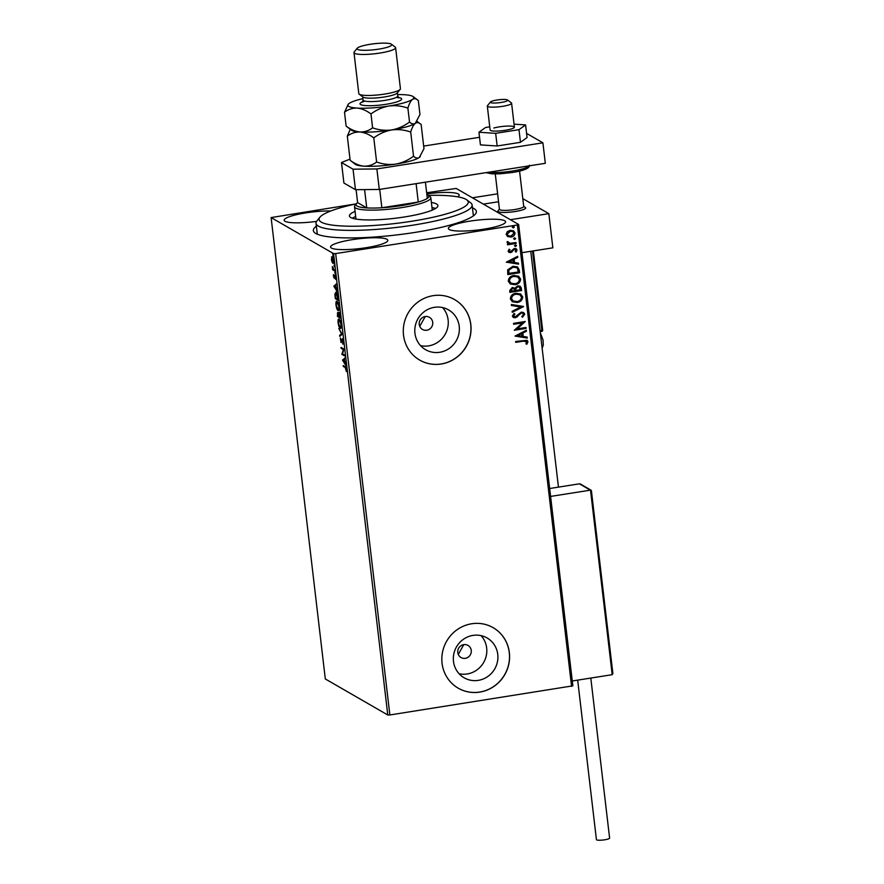 <?xml version="1.0" encoding="UTF-8"?>
<svg xmlns="http://www.w3.org/2000/svg" width="884" height="884" viewBox="0 0 884 884"><rect width="100%" height="100%" fill="white"/><g stroke="black" fill="none" stroke-linecap="round" stroke-linejoin="round"><path stroke-width="1.33" d="M472.454 207.828A82.079 14.033 173.3 0 1 475.437 214.005A82.079 14.033 173.3 0 1 414.707 232.459A82.079 14.033 173.3 0 1 314.881 232.868A82.079 14.033 173.3 0 1 316.362 226.16M356.318 203.839A75.085 12.84 -6.7 0 0 319.964 217.177A75.085 12.84 -6.7 0 0 319.875 217.298A75.085 12.84 -6.7 0 0 382.816 224.79A75.085 12.84 -6.7 0 0 467.47 204.237A75.085 12.84 -6.7 0 0 466.863 199.928L470.664 202.834A78.588 13.437 173.3 0 1 472.122 205.011A78.588 13.437 173.3 0 1 471.305 207.353A78.588 13.437 173.3 0 1 389.159 228.249A78.588 13.437 173.3 0 1 316.03 223.354L317.234 233.608A78.588 13.437 -6.7 0 0 317.411 234.249M425.171 316.549A6.984 6.707 120 0 0 422.486 329.445A6.984 6.707 120 0 0 432.608 324.605A6.984 6.707 120 0 0 425.171 316.549M463.713 644.646A6.984 6.707 120 0 0 461.028 657.53A6.984 6.707 120 0 0 471.15 652.69A6.984 6.707 120 0 0 463.713 644.646M434.442 307.312A22.984 22.067 120 0 0 415.281 325.809A22.984 22.067 120 0 0 425.602 349.699A22.984 22.067 120 0 0 439.724 352.285A22.984 22.067 120 0 0 458.884 333.787A22.984 22.067 120 0 0 448.564 309.886A22.984 22.067 120 0 0 434.442 307.312M420.541 345.644A22.984 22.067 120 0 0 428.618 345.876A22.984 22.067 120 0 0 446.862 330.627A22.984 22.067 120 0 0 442.519 307.544M472.984 635.397A22.984 22.067 120 0 0 453.823 653.906A22.984 22.067 120 0 0 464.144 677.796A22.984 22.067 120 0 0 478.266 680.371A22.984 22.067 120 0 0 497.427 661.873A22.984 22.067 120 0 0 487.106 637.983A22.984 22.067 120 0 0 472.984 635.397M459.083 673.73A22.984 22.067 120 0 0 467.161 673.973A22.984 22.067 120 0 0 485.404 658.713A22.984 22.067 120 0 0 481.062 635.64M471.691 623.761A34.929 33.537 120 0 0 442.575 651.884A34.929 33.537 120 0 0 458.255 688.194A34.929 33.537 120 0 0 479.725 692.117A34.929 33.537 120 0 0 508.841 663.995A34.929 33.537 120 0 0 493.161 627.684A34.929 33.537 120 0 0 471.691 623.761M458.21 688.161A34.929 33.537 120 0 0 479.636 692.061A34.929 33.537 120 0 0 508.753 663.972A34.929 33.537 120 0 0 493.117 627.662M433.149 295.665A34.929 33.537 120 0 0 404.032 323.787A34.929 33.537 120 0 0 419.712 360.097A34.929 33.537 120 0 0 441.182 364.02A34.929 33.537 120 0 0 470.31 335.898A34.929 33.537 120 0 0 454.619 299.599A34.929 33.537 120 0 0 433.149 295.665M419.668 360.075A34.929 33.537 120 0 0 441.094 363.976A34.929 33.537 120 0 0 470.211 335.876A34.929 33.537 120 0 0 454.575 299.566M352.23 239.663A28.818 4.928 -6.7 0 0 330.583 247.045A28.818 4.928 -6.7 0 0 366.164 247.697A28.818 4.928 -6.7 0 0 387.811 240.315A28.818 4.928 -6.7 0 0 352.23 239.663M470.012 221.122A28.818 4.928 -6.7 0 0 448.365 228.503A28.818 4.928 -6.7 0 0 483.946 229.155A28.818 4.928 -6.7 0 0 505.593 221.773A28.818 4.928 -6.7 0 0 470.012 221.122M330.76 210.989A28.818 4.928 -6.7 0 0 305.809 212.889A28.818 4.928 -6.7 0 0 284.162 220.26A28.818 4.928 -6.7 0 0 316.582 221.387M332.053 262.051L331.401 259.366L332.13 256.636L333.644 260.658L332.925 263.388L332.406 261.995M332.782 257.476L331.467 257.089L332.13 256.636M334.826 271.068L332.671 269.819L332.329 266.614L334.826 271.068M333.378 276.173L333.478 274.57L334.03 277.322L334.782 275.322L335.566 279.355L334.903 276.25L334.152 278.25L333.622 276.128M334.03 277.322L334.616 277.156M335.312 276.184L334.318 276.427M337.942 297.577L338.274 300.35L335.312 298.648L334.87 294.052L335.964 292.162C336.804 292.516 337.456 294.317 337.942 297.577M340.362 318.141L337.401 316.439L337.611 312.417L338.373 313.897L338.904 312.45L340.362 318.141M342.252 334.24L339.743 336.373L339.633 335.368L341.522 333.754L338.826 328.55L342.252 334.24M344.705 355.103L344.804 356.02L341.854 354.318L343.357 349.611L341.147 348.34L341.047 347.412L343.998 349.125L342.506 353.832L344.705 355.103M345.246 367.567L343.279 366.429L343.169 365.512L345.169 366.661L346.451 369.446L346.384 371.512L345.246 367.567L345.92 367.457L343.279 366.429M387.767 714.979L325.312 678.956L271.112 217.575L333.566 253.609L335.666 253.586L389.866 714.968L387.767 714.979L333.566 253.609M342.539 360.142L345.025 357.865L344.34 359.545L345.942 365.678L342.539 360.142L343.191 359.887L342.517 359.987M343.213 341.876L342.882 344.185L342.23 339.81L341.047 342.55L340.329 337.997L340.926 341.633L342.119 338.892L343.213 341.876M342.683 339.732L341.975 339.942M340.926 341.633L341.677 341.224M340.163 327.456L340.859 328.229L340.196 328.34C339.357 327.92 338.66 326.108 338.097 322.892C337.898 319.831 338.24 318.583 339.091 319.135C339.931 319.555 340.627 321.389 341.191 324.616C341.368 327.621 341.036 328.87 340.196 328.34L340.561 328.428M338.716 319.036L338.749 320.041M338.76 310.45L338.097 310.549C337.268 310.129 336.572 308.317 335.997 305.102C335.809 302.041 336.152 300.792 337.003 301.345C337.843 301.764 338.539 303.599 339.102 306.825C339.279 309.831 338.948 311.08 338.097 310.549L338.473 310.638M336.627 301.245L336.66 302.251M333.854 286.228L336.34 283.941L335.655 285.631L337.257 291.764L333.854 286.228L334.506 285.963L333.843 286.073M335.058 273.841L335.113 273.233M335.058 272.88L334.782 272.327M334.229 266.78L334.285 266.172M334.229 265.83L333.953 265.266M332.881 255.288L332.937 254.68M332.87 254.327L332.605 253.763M426.663 192.767L456.188 188.436L518.643 224.47L572.843 685.84L389.866 714.968M513.538 230.823L514.886 232.89C514.643 235.243 513.295 236.603 510.853 236.967L507.692 236.558L506.145 234.393L507.272 231.696L510.234 230.315L513.626 230.868L515.052 232.989C514.808 235.343 513.471 236.702 511.018 237.067L507.582 236.503M507.792 243.299L508.687 243.686L507.073 242.304L507.283 241.553L510.156 243.299L516.024 242.525L516.134 243.443L507.526 244.802L507.416 243.885L508.687 243.686L507.869 243.343M508.09 241.752L508.609 242.912M508.123 251.2L509.14 249.233L509.935 249.653L509.173 250.979L510.433 251.686L514.333 248.415L516.19 248.702L517.052 249.962L516.101 252.039L515.25 251.642L516.002 250.227L514.488 249.332L510.587 252.592L508.908 252.349L508.123 251.2M509.77 249.553L509.007 250.879L510.433 251.686M516.002 250.227L514.322 249.233L513.692 249.675M519.24 269.952L519.571 272.736L507.792 274.592L507.67 269.863L512.963 266.283L517.516 266.891L519.24 269.952L519.571 272.736M521.659 290.527L509.88 292.383L509.681 290.692L512.278 287.477L514.919 288.195L517.704 285.841L520.168 286.228L521.659 290.527L509.869 292.261M523.549 306.626L512.223 312.317L512.112 311.312L520.698 307.002L511.427 305.499L511.306 304.494L523.538 306.472L512.201 312.14M526.002 327.489L526.113 328.406L514.333 330.262L522.411 322.892L513.626 324.273L513.527 323.356L525.295 321.5L517.239 328.859L526.002 327.489M526.776 341.942L523.593 341.136L515.759 342.373L515.648 341.456L527.052 340.307L527.98 341.743L526.886 344.207L525.925 343.887L526.776 341.942L526.146 341.125M571.583 686.349L517.383 224.978L335.666 253.586M515.018 336.086L526.323 330.24L526.444 331.246L522.809 333.069L523.206 336.428L527.129 337.058L527.251 338.064L515.018 336.086M524.742 314.163L522.488 317.257L521.803 316.605L523.549 314.428L522.764 313.29L521.35 313.069L515.361 317.754L513.328 317.455L512.355 316.052L514.079 313.433L514.886 314.03L513.571 315.875L514.101 316.671L513.394 315.776L515.195 316.848L521.262 312.14L523.604 312.538L524.742 314.163L522.322 317.157M517.118 302.483L512.377 301.776L510.344 298.925C510.698 295.643 512.576 293.764 515.98 293.289L520.698 294.029L522.72 296.902C522.345 300.14 520.477 301.997 517.118 302.483L512.289 301.731M515.029 284.692L510.289 283.985L508.256 281.134C508.609 277.852 510.488 275.974 513.891 275.51L518.61 276.239L520.632 279.112C520.256 282.35 518.389 284.206 515.029 284.692L510.201 283.941M506.333 262.172L517.648 256.327L517.759 257.332L514.134 259.156L514.521 262.515L518.444 263.145L518.565 264.15L506.333 262.172M515.295 244.857L516.366 245.476L515.637 246.492L514.565 245.874L515.46 244.956L516.532 245.564L515.637 246.492L514.565 245.874M515.46 244.956L516.366 245.476M514.466 237.807L515.538 238.415L514.643 239.343L513.737 238.824L514.632 237.907L515.703 238.514L514.808 239.431L513.737 238.824M514.632 237.907L515.538 238.415M513.118 226.304L514.19 226.912L513.46 227.939L512.389 227.321L513.284 226.403L514.355 227.011L513.46 227.939L512.389 227.321M513.284 226.403L514.19 226.912M271.112 217.575L356.13 203.873M457.702 196.834A28.818 4.928 -6.7 0 0 459.172 194.999A28.818 4.928 -6.7 0 0 426.795 193.872M517.383 224.978L518.643 224.47M473.305 215.939A78.588 13.437 -6.7 0 0 473.327 215.265L472.122 205.011M419.823 326.207L425.226 316.549M458.365 654.304L463.768 644.635M526.61 341.843L523.427 341.047L515.737 342.252M526.974 340.263L527.98 341.743M527.814 341.644L526.886 344.207M526.72 344.119L525.947 343.854M526.179 330.318L526.444 331.246M526.278 331.146L522.809 333.069M522.643 332.97L523.206 336.428M526.963 337.036L527.251 338.064M527.074 337.964L515.007 336.019M521.648 333.655L517.681 335.467L521.958 336.229L521.648 333.655L517.847 335.566M525.847 327.511L526.113 328.406M525.947 328.307L514.322 330.141M513.615 324.152L522.411 322.892M525.151 321.61L517.239 328.859M522.687 313.245L521.35 313.069M521.184 312.969L520.234 313.544M520.068 313.455L517.096 317.002M516.93 316.903L515.361 317.754M515.184 317.665L513.239 317.411M514.057 313.444L514.886 314.03M514.72 313.942L513.394 315.776L515.029 316.748M523.516 312.483L524.577 314.074M511.416 305.422L520.698 307.002M520.61 293.974L522.72 296.902M522.554 296.803C522.179 300.041 520.311 301.908 516.952 302.383M519.759 294.715L515.924 294.118C513.217 294.494 511.703 295.985 511.383 298.593L513.129 300.958M516.09 294.217C513.394 294.593 511.88 296.085 511.549 298.693L513.217 301.002L517.007 301.566C519.693 301.19 521.195 299.709 521.516 297.123L519.847 294.759L515.924 294.118M520.079 286.184L521.383 288.129M521.206 288.04L521.494 290.427M519.262 286.969L517.648 286.659L515.715 288.438L515.792 290.383L520.344 289.797L519.35 287.013L517.814 286.759L515.88 288.538L515.969 290.482M513.814 288.56L512.245 288.294L510.819 291.168L514.753 290.67L513.902 288.604L512.411 288.394L510.985 291.267M518.521 276.195L520.632 279.112M520.455 279.012C520.09 282.25 518.223 284.118 514.864 284.604M517.67 276.924L513.825 276.327C511.129 276.703 509.615 278.206 509.283 280.814L511.04 283.167M514.002 276.427C511.306 276.803 509.792 278.294 509.46 280.902L511.129 283.223L514.919 283.775C517.604 283.399 519.107 281.919 519.427 279.333L517.759 276.968L513.825 276.327M519.405 272.637L507.781 274.471M517.427 266.846L519.074 269.863M516.488 267.598L512.908 267.101L508.676 270.084L508.72 273.388L518.256 272.007L517.549 268.603L516.565 267.653L513.074 267.2L508.841 270.173L508.897 273.476M517.494 256.404L517.759 257.332M517.593 257.233L514.134 259.156M513.958 259.056L514.521 262.515M518.289 263.123L518.565 264.15M518.389 264.051L506.322 262.095M512.974 259.73L508.996 261.553L513.273 262.305L512.974 259.73L509.162 261.642M509.007 250.879L510.267 251.586L509.007 250.879M516.112 248.658L517.052 249.962M516.886 249.863L516.101 252.039M515.936 251.94L515.261 251.631M515.836 250.139L514.322 249.233L515.836 250.139M513.527 249.575L512.919 250.791M512.753 250.691L511.88 252.095M511.703 251.995L510.587 252.592M510.422 252.504L508.819 252.305M515.471 246.393L514.4 245.785M515.869 242.547L516.134 243.443M515.958 243.343L507.504 244.68M507.98 242.194L508.521 242.868M514.643 239.343L513.571 238.724M512.842 231.575L510.178 231.144L507.04 234.127L508.178 235.674M510.344 231.232L507.206 234.227L508.267 235.719L510.919 236.138L514.002 233.155L512.919 231.619L510.178 231.144M513.295 227.84L512.223 227.221M343.191 359.887L345.069 358.285M344.086 359.766L343.246 360.484L344.384 362.341L344.362 359.722M344.749 355.49L341.854 354.318M342.528 354.208L341.832 354.119M343.964 349.512L343.357 349.611M343.975 349.467L341.147 348.34M343.235 343.268L342.649 343.357M341.478 342.219L341.18 341.633M342.075 340.218L342.793 338.782M340.373 335.843L339.633 335.368M340.307 335.268L342.042 333.787M339.821 319.953L339.202 320.052C338.517 319.61 338.252 320.605 338.395 323.025L340.086 327.423L341.191 327.334M339.799 319.909L338.904 319.975L341.169 324.428M340.086 327.423C340.76 327.853 341.025 326.87 340.892 324.472M340.296 317.61L337.401 316.439M337.776 313.279L337.843 312.627M339.047 313.787L339.578 312.339M340.097 315.953L339.478 313.29M338.174 313.267L337.6 315.687L338.55 316.24L337.611 313.301L338.285 313.201M339.567 313.234L338.904 313.334L338.793 315.953L339.942 317.047L339.821 315.997M338.771 310.439L338.075 309.665M337.732 302.162L337.113 302.262C336.428 301.82 336.163 302.814 336.296 305.234L337.997 309.632L339.102 309.544M337.71 302.118L336.815 302.184L339.08 306.637M337.997 309.632C338.671 310.063 338.937 309.08 338.804 306.682M338.207 299.82L335.312 298.648M335.544 293.941L336.638 292.052M336.682 292.936L335.743 293.002L335.213 294.703L335.511 297.908L337.854 299.256L336.075 293.079L336.705 292.98M334.506 285.963L336.395 284.372M335.401 285.841L334.561 286.56L335.699 288.416L335.677 285.808M334.992 276.316L335.158 275.333M334.76 270.537L332.671 269.819M332.141 256.99L332.804 256.537M333.599 263.277L332.727 261.951M333.489 262.36L332.815 262.471L333.378 260.504L332.24 257.564L331.666 259.52L332.815 262.471M332.738 257.399L332.03 257.509M524.986 207.331A13.967 2.387 173.3 0 1 525.66 207.95A13.967 2.387 173.3 0 1 515.151 211.519A13.967 2.387 173.3 0 1 497.902 211.21A13.967 2.387 173.3 0 1 498.068 210.768L499.416 209.11M522.798 198.635L548.842 213.652L552.854 247.829L521.969 252.691M548.842 213.652L510.399 219.707M498.554 201.74L483.393 204.127L498.554 201.74M490.399 102.334A8.729 1.492 -6.7 0 0 499.703 102.666A8.729 1.492 -6.7 0 0 507.703 100.135A8.729 1.492 -6.7 0 0 507.56 99.98A8.729 1.492 -6.7 0 0 498.874 99.748A8.729 1.492 -6.7 0 0 490.487 101.98A8.729 1.492 -6.7 0 0 490.399 102.334M507.56 99.98L511.372 102.887A12.221 2.088 173.3 0 1 511.56 103.119A12.221 2.088 173.3 0 1 511.593 103.229A12.221 2.088 173.3 0 1 500.035 106.688A12.221 2.088 173.3 0 1 487.349 106.19A12.221 2.088 173.3 0 1 487.316 106.08A12.221 2.088 173.3 0 1 487.46 105.693L490.487 101.98M499.438 209.177A12.221 2.088 -6.7 0 0 499.438 209.287A12.221 2.088 -6.7 0 0 499.471 209.409A12.221 2.088 -6.7 0 0 512.156 209.906A12.221 2.088 -6.7 0 0 523.715 206.436A12.221 2.088 -6.7 0 0 523.693 206.326M523.693 206.259L525.394 207.552A13.967 2.387 173.3 0 1 525.615 207.817A13.967 2.387 173.3 0 1 525.66 207.95A13.967 2.387 173.3 0 1 512.444 211.906A13.967 2.387 173.3 0 1 497.946 211.331A13.967 2.387 173.3 0 1 497.902 211.21M591.396 490.664L612.888 673.619L591.396 490.852L579.55 483.802L549.671 488.509M612.833 673.354L612.203 674.691L590.523 490.134L550.599 496.421M612.203 674.691L572.279 680.978M579.55 483.802L580.932 484.819M497.626 193.828L472.421 197.795M590.799 678.061L609.606 838.098A6.641 1.138 173.3 0 1 604.623 839.8A6.641 1.138 173.3 0 1 596.424 839.645L577.683 680.127M487.316 106.08L490.123 130.003A12.221 2.088 -6.7 0 0 497.637 131.053A12.221 2.088 -6.7 0 0 510.709 129.13A12.221 2.088 -6.7 0 0 514.4 127.152A12.221 2.088 -6.7 0 0 506.886 126.103A12.221 2.088 -6.7 0 0 493.813 128.025M489.747 126.832L485.548 127.495L478.951 132.246L495.67 133.329L497.162 145.982L520.466 142.313L527.063 137.55L525.582 124.909L514.057 124.158M495.67 133.329L518.985 129.661L520.466 142.313M518.985 129.661L525.582 124.909M478.951 132.246L480.432 144.899L497.162 145.982M479.537 137.285L423.668 146.081M350.009 159.098L341.5 162.534L353.048 169.187L376.871 168.943L542.909 142.81L526.577 133.385M341.5 162.534L343.909 183.032L355.456 189.695L353.048 169.187M376.871 168.943L379.28 189.452L545.317 163.308L542.909 142.81M379.28 189.452L355.456 189.695M466.863 199.928A75.085 12.84 -6.7 0 0 428.409 195.364M316.03 223.354A78.588 13.437 173.3 0 1 316.848 221.022A78.588 13.437 173.3 0 1 316.936 220.901A78.588 13.437 173.3 0 1 317.047 220.779M431.381 202.458A44.531 7.613 173.3 0 1 437.9 205.574A44.531 7.613 173.3 0 1 437.436 206.889A44.531 7.613 173.3 0 1 390.894 218.735A44.531 7.613 173.3 0 1 349.445 215.961A44.531 7.613 173.3 0 1 349.909 214.635A44.531 7.613 173.3 0 1 355.07 211.42M435.58 208.447A44.531 7.613 -6.7 0 0 431.978 207.585M355.666 216.547A44.531 7.613 -6.7 0 0 352.362 218.215M364.595 189.607L366.749 207.917A36.675 6.265 -6.7 0 1 356.473 203.651A36.675 6.265 -6.7 0 1 357.622 202.646L366.749 207.917A36.675 6.265 -6.7 0 0 381.866 207.762A36.675 6.265 -6.7 0 0 401.336 205.629A36.675 6.265 -6.7 0 0 418.265 202.027A36.675 6.265 -6.7 0 0 427.326 198.381A36.675 6.265 -6.7 0 0 428.21 195.22A36.675 6.265 -6.7 0 0 426.861 194.513M428.21 195.22L430.11 196.679A38.421 6.575 173.3 0 1 430.828 197.74A38.421 6.575 173.3 0 1 401.955 207.574A38.421 6.575 173.3 0 1 354.517 206.701A38.421 6.575 173.3 0 1 354.959 205.508L356.473 203.651M379.711 189.386L381.866 207.762L418.265 202.027L416.11 183.651M427.326 198.381L425.414 182.192M357.622 202.646L356.097 189.695M353.987 52.587L358.805 93.594A20.951 3.58 -6.7 0 0 359.202 94.179L363.004 97.085A17.459 2.984 -6.7 0 0 384.242 96.997A17.459 2.984 -6.7 0 0 397.159 93.074L400.187 89.361A20.951 3.58 -6.7 0 0 400.43 88.709L395.612 47.692A20.951 3.58 173.3 0 1 379.866 53.062A20.951 3.58 173.3 0 1 353.987 52.587A20.951 3.58 173.3 0 1 354.23 51.924L357.258 48.211A17.459 2.984 -6.7 0 0 378.617 49.15A17.459 2.984 -6.7 0 0 391.424 44.2A17.459 2.984 -6.7 0 0 370.186 44.288A17.459 2.984 -6.7 0 0 357.258 48.211M359.202 94.179A20.951 3.58 -6.7 0 0 384.684 94.069A20.951 3.58 -6.7 0 0 400.187 89.361M391.424 44.2L395.225 47.117A20.951 3.58 173.3 0 1 395.612 47.692M350.23 129.296L347.313 136.158C351.07 133.285 355.28 131.904 359.965 132.003C364.628 132.489 369.236 134.456 373.788 137.882C379.214 133.815 385.17 131.175 391.656 129.948C398.198 129.13 404.541 129.838 410.706 132.07C411.955 127.76 413.502 124.832 415.336 123.285C417.193 122.147 419.127 122.567 421.138 124.534L423.977 148.667L419.347 157.451C417.491 158.59 415.557 158.17 413.535 156.203C408.11 160.258 402.165 162.899 395.667 164.126C389.126 164.954 382.783 164.247 376.617 162.015C372.871 164.888 368.65 166.269 363.976 166.17C359.302 165.684 354.694 163.717 350.141 160.291L355.313 164.291A33.183 5.669 -6.7 0 0 363.976 166.17A33.183 5.669 -6.7 0 0 395.667 164.126A33.183 5.669 -6.7 0 0 419.347 157.451A33.183 5.669 -6.7 0 0 420.22 156.667A33.183 5.669 -6.7 0 0 420.298 156.567M420.419 123.937L421.138 124.534M410.706 132.07L413.535 156.203M347.313 136.158L350.141 160.291M373.788 137.882L376.617 162.015M362.915 98.654A33.183 5.669 -6.7 0 0 349.136 103.45A33.183 5.669 -6.7 0 0 348.263 104.235A33.183 5.669 -6.7 0 0 357.147 108.08A33.183 5.669 -6.7 0 0 388.849 106.025A33.183 5.669 -6.7 0 0 412.519 99.362C414.375 98.223 416.309 98.643 418.331 100.61L419.966 114.489L415.336 123.285C413.48 124.412 411.535 123.992 409.524 122.025C404.11 126.08 398.154 128.721 391.656 129.948C385.126 130.777 378.772 130.07 372.606 127.837C368.849 130.71 364.639 132.092 359.965 132.003C355.291 131.506 350.683 129.539 346.13 126.114L351.302 130.114A33.183 5.669 -6.7 0 0 359.965 132.003A33.183 5.669 -6.7 0 0 391.656 129.948A33.183 5.669 -6.7 0 0 415.336 123.285A33.183 5.669 -6.7 0 0 416.209 122.489A33.183 5.669 -6.7 0 0 416.287 122.39M348.263 104.235L344.506 112.235C348.252 109.362 352.473 107.981 357.147 108.08C361.821 108.566 366.429 110.533 370.982 113.959C376.385 109.903 382.341 107.262 388.849 106.025C395.38 105.207 401.723 105.914 407.889 108.146C409.148 103.837 410.695 100.909 412.519 99.362A33.183 5.669 -6.7 0 0 413.159 96.61A33.183 5.669 -6.7 0 0 404.507 94.732A33.183 5.669 -6.7 0 0 397.612 94.577M417.613 100.014L418.331 100.61M344.506 112.235L346.13 126.114M407.889 108.146L409.524 122.025M370.982 113.959L372.606 127.837M540.08 330.771L541.87 330.483L532.533 251.034M533.306 250.912L542.654 330.218L541.77 331.378A1.05 1.05 0 0 0 542.654 330.218L533.339 250.901M541.737 331.367L540.179 331.611L541.737 331.367M541.815 331.345A1.05 1.006 120 0 0 542.632 330.262M488.565 172.247A22.697 3.879 -6.7 0 0 512.366 171.043A22.697 3.879 -6.7 0 0 529.24 165.838M398.441 97.472A20.951 3.58 173.3 0 1 385.888 104.323A20.951 3.58 173.3 0 1 364.219 105.472A20.951 3.58 173.3 0 1 362.772 101.66M364.783 101.063L362.418 102.135L363.081 100.025A17.459 2.984 -6.7 0 0 384.639 100.422A17.459 2.984 -6.7 0 0 397.767 95.947L398.894 97.848L396.363 97.362M342.13 339.788L342.804 339.677M341.025 341.655L341.699 341.544M334.097 277.333L334.771 277.233M334.826 276.239L335.5 276.128M511.593 103.229L514.4 127.152M519.571 171.087L523.715 206.436M558.456 487.128L530.754 251.31M495.283 173.938L499.438 209.287M591.109 490.222L580.247 483.957M540.323 332.804L543.03 339.964L543.317 345.014L542.135 348.23M529.428 165.231C529.892 168.181 524.157 170.612 512.212 172.524L499.891 173.828L491.802 173.839L485.968 172.656M319.964 217.177L316.936 220.901M430.828 197.74L432.276 210.105M354.517 206.701L355.965 219.077M397.402 92.787L397.767 95.947M417.049 121.362L420.331 123.87M413.159 96.61L417.524 99.947M362.705 96.864L363.081 100.025"/></g></svg>
